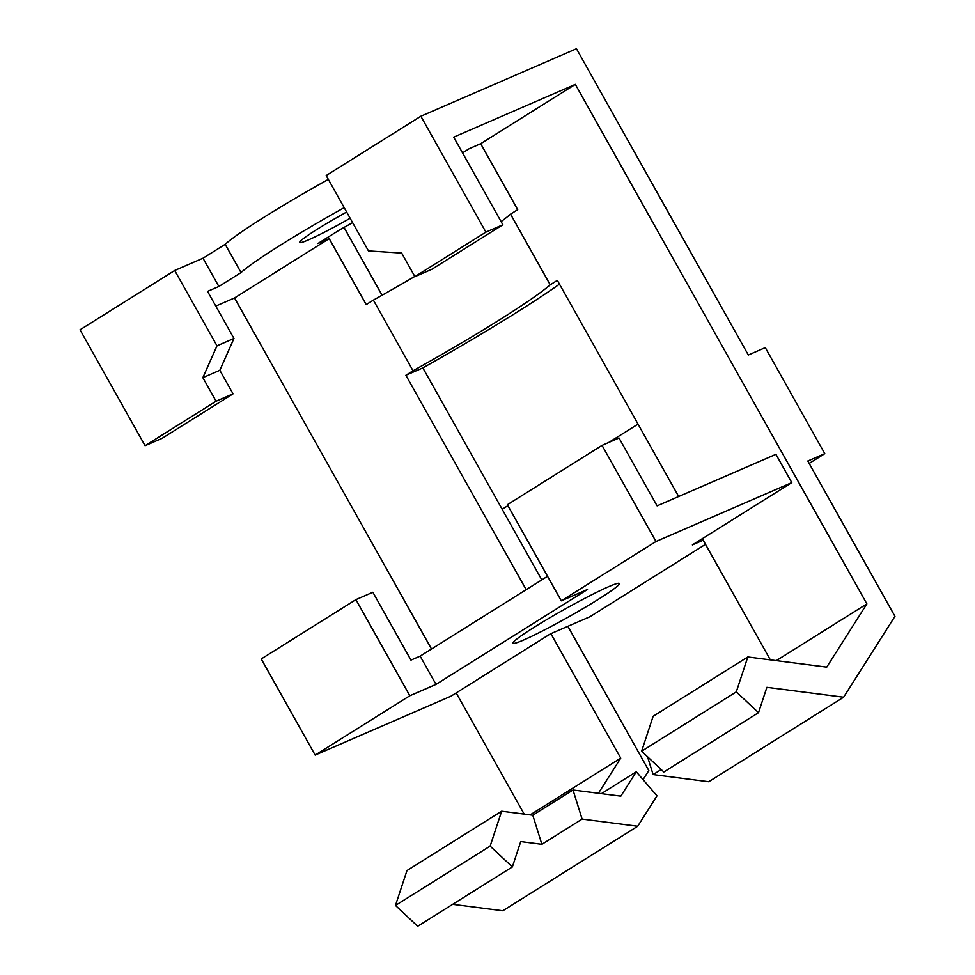 <?xml version="1.0" encoding="UTF-8"?>
<svg xmlns="http://www.w3.org/2000/svg" width="975" height="975" viewBox="0 0 975 975"><rect width="100%" height="100%" fill="white"/><g stroke="black" fill="none" stroke-linecap="round" stroke-linejoin="round"><path stroke-width="1.46" d="M452.68 904.325L502.808 910.772L637.711 826.239L657.004 795.832L636.297 771.786L620.831 796.148L573.02 790.006L532.777 815.21L501.662 811.212L406.989 870.541L395.472 905.446L490.145 846.117L512.362 866.921L520.735 841.571L541.881 844.301L582.112 819.085L637.711 826.239M643.049 779.622L648.814 770.555L567.864 626.303M346.649 212.026A50.907 3.583 150.7 0 0 317.521 229.076A50.907 3.583 150.7 0 0 299.715 242.458A50.907 3.583 150.7 0 0 350.147 218.254M501.101 221.605A164.288 11.578 150.7 0 0 510.547 214.147L517.701 209.674L480.675 143.703L575.347 84.386L453.704 137.134L502.881 224.774L485.903 232.135L420.859 116.232L326.186 175.549L368.465 250.904L401.676 253.073L414.899 276.632L485.903 232.135M510.547 214.147L550.205 284.822L557.359 280.349L678.673 496.519M770.335 659.856L702.329 538.675M736.296 691.872L641.623 751.201L663.841 772.005L758.513 712.676L736.296 691.872L747.813 656.967L826.739 667.119L866.872 603.878L776.307 660.623M866.872 603.878L575.347 84.386M655.992 541.503L561.32 600.819L507.378 504.709L602.05 445.38L655.992 541.503L791.797 482.613L775.929 454.338L657.101 505.867L619.028 438.019L602.05 445.38M352.597 222.629A121.863 8.592 -29.3 0 1 340.068 229.637L317.887 243.531L329.209 238.631L366.222 304.59L373.376 300.105L413.034 370.78A164.288 11.578 150.7 0 0 498.591 320.446A164.288 11.578 150.7 0 0 550.205 284.822M561.32 600.819L587.486 589.473L436.008 684.401L409.841 695.748L315.169 755.077L450.974 696.187L550.375 633.884L589.985 616.712L705.498 544.33M233.963 338.459L216.998 345.82L174.708 270.477L80.035 329.806L145.08 445.709L216.084 401.212L233.062 393.851L219.838 370.293L233.963 338.459L207.553 291.379L218.863 286.479L241.044 272.573A121.863 8.592 -29.3 0 1 344.199 207.651M216.998 345.82L202.861 377.654L216.084 401.212M233.062 393.851L162.057 438.348L145.08 445.709M315.169 755.077L261.239 658.954L355.912 599.625L372.877 592.264L410.95 660.112L420.152 656.126L436.008 684.401M174.708 270.477L203.007 258.204L218.863 286.479M241.044 272.573L225.188 244.311L203.007 258.204M225.188 244.311A121.863 8.592 -29.3 0 1 328.343 179.388M420.859 116.232L576.469 48.75L748.325 354.997L765.302 347.636L824.789 453.655L809.177 463.442M355.912 599.625L409.841 695.748M758.513 712.676L766.886 687.326L843.619 697.21L894.965 616.31L807.812 461.017L824.789 453.655M843.619 697.21L708.715 781.743L653.128 774.589L661.196 769.531M647.534 756.734L653.128 774.589M747.813 656.967L653.14 716.284L641.623 751.201M501.662 811.212L490.145 846.117M512.362 866.921L417.69 926.25L395.472 905.446M582.112 819.085L573.02 790.006M382.078 295.23L344.029 227.431M462.54 152.892L469.365 148.614L480.675 143.703M541.881 844.301L532.777 815.21M414.899 276.632L431.876 269.271L502.881 224.774M219.838 370.293L202.861 377.654M329.209 238.631L234.536 297.96L215.792 306.077M547.548 576.286L420.152 656.126M601.392 793.65L636.297 771.786M550.887 633.665L620.734 758.123L598.418 793.272M620.734 758.123L530.156 814.881M703.194 540.211L692.384 544.903L791.797 482.613M534.385 627.12A60.938 4.29 150.7 0 0 513.082 643.134A60.938 4.29 150.7 0 0 543.331 630.52A60.938 4.29 150.7 0 0 598.041 599.515A60.938 4.29 150.7 0 0 619.357 583.501A60.938 4.29 150.7 0 0 589.095 596.115A60.938 4.29 150.7 0 0 534.385 627.12M524.184 814.113L456.178 692.92M431.523 648.997L234.536 297.96M541.82 579.893L502.174 509.255L507.914 505.659M608.68 442.504L638.04 424.113M413.034 370.78L405.88 375.265L422.857 367.904A196.792 13.869 150.7 0 0 515.568 313.085A196.792 13.869 150.7 0 0 559.479 284.127M373.376 300.105A164.288 11.578 150.7 0 0 414.789 276.437M502.174 509.255L422.857 367.904M405.88 375.265L526.195 589.668"/></g></svg>
